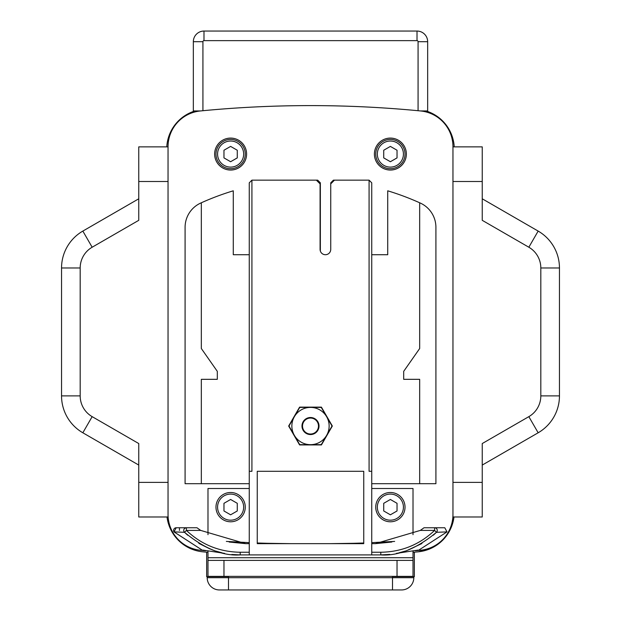 <?xml version="1.0" encoding="UTF-8"?>
<svg xmlns="http://www.w3.org/2000/svg" width="621" height="621" viewBox="0 0 621 621"><rect width="100%" height="100%" fill="white"/><g stroke="black" fill="none" stroke-linecap="round" stroke-linejoin="round"><path stroke-width="0.93" d="M227.923 576.373L228.489 576.637L228.489 577.701L207.189 577.701L207.189 576.637M414.347 552.17L414.347 576.637L392.511 576.637L392.511 577.701L228.489 577.701L228.489 589.95L219.438 589.95A12.249 12.249 0 0 1 207.189 577.701M417.227 551.906L413.012 552.294A1135.374 1135.374 0 0 0 418.135 551.821A39.938 39.938 0 0 0 453.982 516.99L453.967 517.083M419.47 551.665L420.797 551.471M422.117 551.238L423.429 550.951M424.725 550.625L425.393 550.439M453.19 521.353L453.47 520.087M453.71 518.83L453.904 517.58M413.012 552.294L416.823 551.945M204.224 551.945L207.988 552.294A1135.374 1135.374 0 0 1 202.865 551.821A39.938 39.938 0 0 1 167.018 516.99L167.033 517.083M203.773 551.906L202.935 551.828M167.096 517.58L167.29 518.83M167.53 520.087L167.81 521.353M195.607 550.439L196.275 550.625M197.571 550.951L198.883 551.238M200.203 551.471L201.53 551.665M195.048 110.934A39.938 39.938 0 0 0 166.777 146.874L166.808 146.409M454.192 146.409L454.223 146.874A39.938 39.938 0 0 0 425.952 110.934M202.927 110.717L200.73 110.934L202.927 110.717L202.927 41.7L193.341 41.7L193.341 110.934L200.73 110.934M420.27 110.934L427.659 110.934L427.659 41.7A10.65 10.65 0 0 0 417.009 31.05L203.991 31.05A10.65 10.65 0 0 0 193.341 41.7A10.65 10.65 0 0 1 203.991 31.05L203.991 40.637A1.063 1.063 0 0 0 202.927 41.7M201.872 550.385A1134.039 1134.039 0 0 1 200.505 550.253A35.948 35.948 0 0 1 168.043 514.475L168.043 146.727A35.948 35.948 0 0 1 200.505 110.949A1134.039 1134.039 0 0 1 420.495 110.949A35.948 35.948 0 0 1 452.957 146.727L452.957 514.475A35.948 35.948 0 0 1 420.495 550.253A1134.039 1134.039 0 0 1 419.128 550.385M205.582 550.734A1134.039 1134.039 0 0 1 202.927 550.485M418.073 550.485A1134.039 1134.039 0 0 1 415.418 550.734M249.262 488.502L207.988 488.502L207.988 534.673M207.988 551.207L207.988 576.373L397.036 576.373L397.036 560.39L413.012 560.39L413.012 576.373L397.036 576.373M390.384 138.087A15.975 15.975 0 0 0 374.401 154.07A15.975 15.975 0 0 0 390.384 170.045A15.975 15.975 0 0 0 406.359 154.07A15.975 15.975 0 0 0 390.384 138.087M230.616 170.045A15.975 15.975 0 0 0 246.599 154.07A15.975 15.975 0 0 0 230.616 138.087A15.975 15.975 0 0 0 214.641 154.07A15.975 15.975 0 0 0 230.616 170.045M413.012 551.207L413.012 560.39M371.738 488.502L413.012 488.502L413.012 534.673M207.988 560.39L223.964 560.39L223.964 576.373M397.036 560.39L223.964 560.39M390.384 492.492A14.648 14.648 0 0 1 405.024 507.14A14.648 14.648 0 0 1 390.384 521.787A14.648 14.648 0 0 1 375.736 507.14A14.648 14.648 0 0 1 390.384 492.492M390.384 494.091A13.049 13.049 0 0 0 377.335 507.14A13.049 13.049 0 0 0 390.384 520.188A13.049 13.049 0 0 0 403.425 507.14A13.049 13.049 0 0 0 390.384 494.091M383.724 503.313L383.724 510.967L390.384 514.809L397.036 510.967L397.036 503.313L390.384 499.47L383.724 503.313M230.616 492.492A14.648 14.648 0 0 1 245.264 507.14A14.648 14.648 0 0 1 230.616 521.787A14.648 14.648 0 0 1 215.976 507.14A14.648 14.648 0 0 1 230.616 492.492M230.616 494.091A13.049 13.049 0 0 0 217.575 507.14A13.049 13.049 0 0 0 230.616 520.188A13.049 13.049 0 0 0 243.665 507.14A13.049 13.049 0 0 0 230.616 494.091M223.964 503.313L223.964 510.967L230.616 514.809L237.276 510.967L237.276 503.313L230.616 499.47L223.964 503.313M168.043 514.475L168.043 516.99L138.755 516.99L138.755 482.377L168.043 482.377M138.755 482.377L138.755 443.549L92.156 416.644A23.963 23.963 0 0 1 80.179 395.887L80.179 267.977A23.963 23.963 0 0 1 92.156 247.228L138.755 220.323L138.755 146.874L168.043 146.874M92.156 416.644L82.841 432.783A42.601 42.601 0 0 1 61.541 395.887A42.601 42.601 0 0 0 82.841 432.783L138.755 465.067M80.179 267.977L61.541 267.977A42.601 42.601 0 0 1 82.841 231.082A42.601 42.601 0 0 0 61.541 267.977L61.541 395.887L80.179 395.887M138.755 198.798L82.841 231.082L92.156 247.228M390.384 139.422A14.648 14.648 0 0 1 405.024 154.07A14.648 14.648 0 0 1 390.384 168.71A14.648 14.648 0 0 1 375.736 154.07A14.648 14.648 0 0 1 390.384 139.422M390.384 141.021A13.049 13.049 0 0 0 377.335 154.07A13.049 13.049 0 0 0 390.384 167.111A13.049 13.049 0 0 0 403.425 154.07A13.049 13.049 0 0 0 390.384 141.021M383.724 150.243L383.724 157.889L390.384 161.732L397.036 157.889L397.036 150.243L390.384 146.401L383.724 150.243M230.616 139.422A14.648 14.648 0 0 1 245.264 154.07A14.648 14.648 0 0 1 230.616 168.71A14.648 14.648 0 0 1 215.976 154.07A14.648 14.648 0 0 1 230.616 139.422M230.616 141.021A13.049 13.049 0 0 0 217.575 154.07A13.049 13.049 0 0 0 230.616 167.111A13.049 13.049 0 0 0 243.665 154.07A13.049 13.049 0 0 0 230.616 141.021M223.964 150.243L223.964 157.889L230.616 161.732L237.276 157.889L237.276 150.243L230.616 146.401L223.964 150.243M316.361 180.16L251.924 180.16L249.262 182.822L249.262 543.647L245.668 543.647L200.699 530.412L186.401 530.412L184.546 532.321C204.293 548.615 222.846 556.144 240.203 554.91L371.738 554.91L371.738 552.248L380.797 552.248C401.593 551.945 419.524 544.664 434.599 530.412L420.301 530.412L375.332 543.647L371.738 543.647L371.738 182.822L369.076 180.16L334.463 180.16L330.737 183.886L330.737 249.394A5.325 5.325 0 0 1 325.412 254.719A5.325 5.325 0 0 1 320.087 249.394L320.087 183.886L316.361 180.16L317.688 180.16L320.351 182.822L320.351 251.055M330.737 183.886L330.737 182.822L333.399 180.16L334.463 180.16M371.738 254.719L387.721 254.719L387.721 190.81A266.269 266.269 0 0 1 419.672 202.78L419.672 348.521L403.697 371.342L403.697 379.33L419.672 379.33L419.672 483.705L371.738 483.705M419.672 483.705L435.911 483.705L435.911 227.302A26.625 26.625 0 0 0 420.262 203.044A266.269 266.269 0 0 0 419.672 202.78M201.328 202.78A266.269 266.269 0 0 0 200.738 203.044A26.625 26.625 0 0 0 185.089 227.302L185.089 483.705L201.328 483.705L201.328 379.33L217.303 379.33L217.303 371.342L201.328 348.521L201.328 202.78A266.269 266.269 0 0 1 233.279 190.81L233.279 254.719L249.262 254.719M249.262 483.705L201.328 483.705M251.924 180.16L251.924 471.3L249.262 471.3M369.076 180.16L369.076 471.3L371.738 471.3M332.336 426.022L321.414 407.128L299.586 407.128L288.664 426.037L299.594 444.939L321.43 444.939L332.336 426.022M363.751 471.3L257.249 471.3L257.249 543.647L363.751 543.647L363.751 471.3M371.738 543.647L371.738 552.248M371.738 554.91L380.797 554.91C398.154 556.144 416.707 548.615 436.454 532.321L433.334 535.201M394.645 541.419L371.738 542.645M396.377 553.373L418.073 550.082L418.073 550.586L418.073 550.082M249.262 542.645L226.355 541.419M202.927 550.082L202.927 550.586L202.927 550.082L224.592 553.365M275.08 554.91L345.92 554.91M441.547 527.749L444.783 527.749L447.011 531.894L418.073 550.586L447.011 531.894L436.478 532.306M389.74 554.406L380.797 554.91L380.797 552.248M421.907 543.515L407.166 550.431M405.047 551.138L398.985 552.814M446.98 531.887L444.783 527.749L424.042 527.749L420.301 530.412M434.599 527.749A2.663 2.663 0 0 1 436.454 532.321L434.599 530.412L434.599 527.749M249.262 543.647L249.262 554.91M185.058 528.114L186.401 527.749A2.663 2.663 0 0 0 184.546 532.321L187.674 535.209M222.007 552.806L215.937 551.13M213.826 550.431L211.676 549.639M210.294 549.096L198.813 543.352M200.699 530.412L196.958 527.749L186.401 527.749L186.401 530.412C201.476 544.664 219.407 551.945 240.203 552.248L240.203 554.91L231.85 554.468M184.522 532.306L174.02 531.887A2.663 2.639 -90 0 1 176.217 527.749L186.401 527.749M176.201 527.749L173.989 531.894L202.927 550.586L174.02 531.887M183.762 530.792L183.738 530.264M185.268 528.168L185.128 527.749M294.362 416.714L299.516 407.787A21.3 21.3 0 0 1 300.191 407.392L320.816 407.399A21.3 21.3 0 0 1 321.492 407.787L331.8 425.649A21.3 21.3 0 0 1 331.8 426.425L321.484 444.287A21.3 21.3 0 0 1 320.809 444.675L300.184 444.675A21.3 21.3 0 0 1 299.508 444.287L289.2 426.425A21.3 21.3 0 0 1 289.2 425.641L294.362 416.714A18.638 18.638 0 0 0 310.5 444.675A18.638 18.638 0 0 0 326.638 416.714A18.638 18.638 0 0 0 294.362 416.714M310.5 417.514A8.523 8.523 0 0 1 319.023 426.037A8.523 8.523 0 0 1 310.5 434.553A8.523 8.523 0 0 1 301.977 426.037A8.523 8.523 0 0 1 310.5 417.514M302.512 426.037A7.988 7.988 0 0 0 310.5 434.025A7.988 7.988 0 0 0 318.488 426.037A7.988 7.988 0 0 0 310.5 418.049A7.988 7.988 0 0 0 302.512 426.037M257.249 543.654L257.249 542.995L267.837 543.313M353.155 543.313L363.751 542.995L363.751 543.654M452.957 146.874L482.245 146.874L482.245 220.323L528.844 247.228A23.963 23.963 0 0 1 540.821 267.977L540.821 395.887A23.963 23.963 0 0 1 528.844 416.644L482.245 443.549L528.844 416.644L482.245 443.549L482.245 516.99L452.957 516.99L452.957 514.475M482.245 465.067L538.159 432.783A42.601 42.601 0 0 0 559.459 395.887A42.601 42.601 0 0 1 538.159 432.783A42.601 42.601 0 0 0 559.459 395.887L559.459 267.977A42.601 42.601 0 0 0 538.159 231.082L482.245 198.798M528.844 247.228L538.159 231.082A42.601 42.601 0 0 1 559.459 267.977L540.821 267.977M227.954 576.637L206.653 576.637L206.653 552.17M413.811 576.637L413.811 577.701A12.249 12.249 -90 0 1 401.562 589.95A12.249 12.249 -90 0 0 413.811 577.701A12.249 12.249 0 0 1 401.562 589.95L228.489 589.95M238.751 589.95L223.7 589.95M418.073 110.717L418.073 41.7L427.659 41.7A10.65 10.65 0 0 0 417.009 31.05L417.009 40.637L203.991 40.637M418.073 41.7A1.063 1.063 0 0 0 417.009 40.637M413.012 557.728L207.988 557.728M138.755 181.495L168.043 181.495M82.841 432.783A42.601 42.601 0 0 1 61.541 395.887M391.859 542.024L375.379 543.647M240.203 552.248L249.262 552.248M179.453 530.412L179.453 527.749M229.141 542.024L245.621 543.647M482.245 482.377L452.957 482.377M482.245 181.495L452.957 181.495M528.844 416.644L538.159 432.783M540.821 395.887L559.459 395.887M413.811 577.701L392.511 577.701L392.511 589.95M418.143 551.821L428.482 549.414M167.142 143.311L167.204 142.908M168.493 137.365L168.71 136.69M191.012 112.401L192.386 111.842M428.436 111.772L429.825 112.331M291.063 543.654L267.465 543.305M329.937 543.654L353.535 543.305"/></g></svg>
